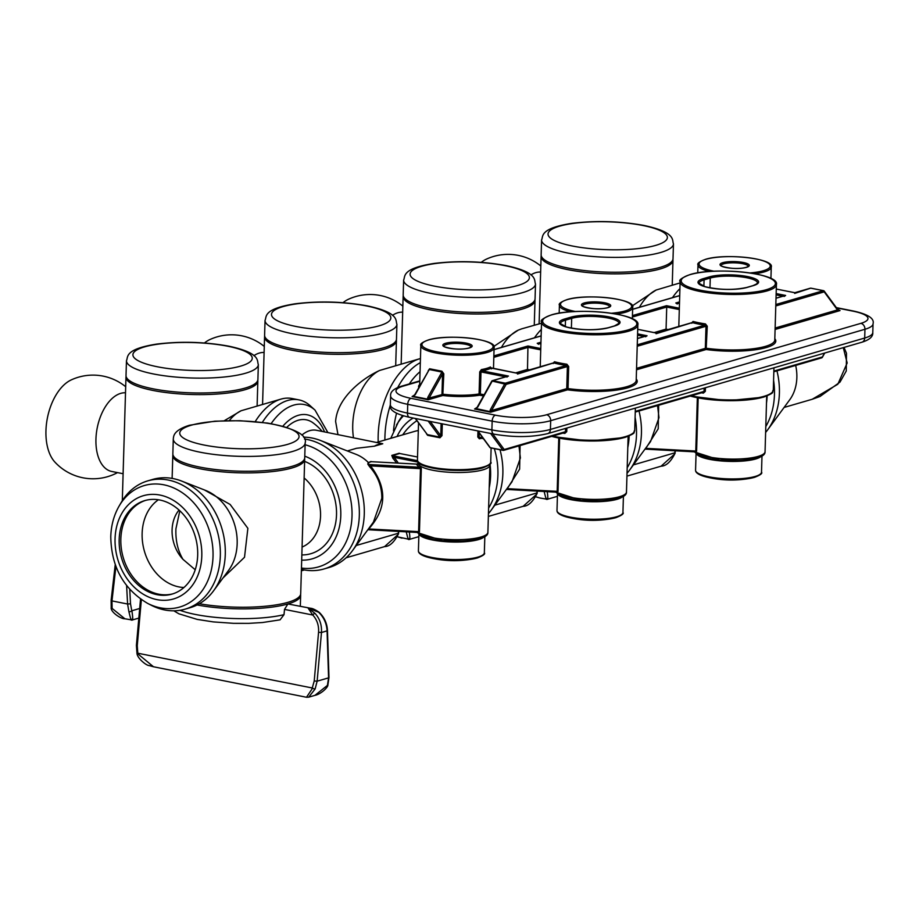 <?xml version="1.0" encoding="UTF-8"?>
<svg xmlns="http://www.w3.org/2000/svg" width="919" height="919" viewBox="0 0 919 919"><rect width="100%" height="100%" fill="white"/><g stroke="black" fill="none" stroke-linecap="round" stroke-linejoin="round"><path stroke-width="1.38" d="M784.137 296.481L785.63 295.458L776.015 298.25M776.015 298.17L785.63 295.458L776.153 293.563M679.474 303.718L675.81 302.983L679.474 303.672M679.532 301.903L675.81 302.983L677.246 303.994M775.831 304.511L823.39 290.68L810.719 288.164L794.659 293.425M632.444 315.596L666.528 305.682L666.723 307.049L632.398 317.032M483.486 395.963L479.695 395.204A37.69 8.799 -178.3 0 1 442.797 395.503L428.139 399.765L412.103 396.56L413.711 396.388L412.103 396.56L414.687 394.848L413.711 396.388L427.404 399.11A1.045 0.689 -8.4 0 1 428.426 399.11L428.139 399.765L427.404 399.11L427.852 397.284L429.104 398.053L428.426 399.11M636.235 379.019A49.212 11.487 -178.3 0 1 627.7 387.852A49.212 11.487 -178.3 0 1 567.563 389.828L490.62 412.206L474.572 409.012L477.168 407.301L476.191 408.84L474.572 409.012L476.019 408.576L489.884 411.563A1.045 0.689 -8.4 0 1 490.895 411.563L490.62 412.206L489.884 411.563L490.332 409.736L491.585 410.506L490.895 411.563M838.61 310.427L837.45 309.91A1.045 0.758 -36.3 0 0 837.06 308.887L840.046 310.576L775.085 329.473M654.179 332.586L666.068 329.128L666.723 307.049L679.302 309.554M637.246 344.82L704.942 325.131A49.212 11.487 -178.3 0 1 692.283 322.603A1.045 0.724 104.9 0 0 693.052 321.443L691.559 323.086M636.557 368.347L705.332 348.335L705.987 326.256L707.262 326.211L705.447 323.913L704.942 325.131L705.987 326.256L637.212 346.256M412.895 396.411L414.687 394.848L429.253 369.518A1.045 0.689 120.5 0 0 429.621 368.772L441.936 371.23L443.808 373.815L442.797 395.503A1.045 0.827 73.8 0 1 441.982 394.308L442.579 373.872L443.808 373.815M427.852 397.284L441.913 372.046L429.253 369.518L415.193 394.756M839.392 310.496L837.45 309.117L824.205 291.082A1.045 0.758 -36.3 0 0 823.803 290.841A1.045 0.597 -78.7 0 0 823.562 290.668L810.891 288.152A1.045 0.597 -78.7 0 1 811.052 288.221M490.332 409.736L504.887 383.602A1.045 0.597 -78.7 0 1 505.324 383.189L566.368 365.44A49.212 11.487 -178.3 0 1 553.697 362.913A1.045 0.724 104.9 0 0 554.479 361.753L552.985 363.384M568.689 366.52L566.874 364.223L566.368 365.44L567.402 366.555L506.139 384.383L491.585 410.506L566.747 388.645L568.034 388.599L567.563 389.828A1.045 0.827 73.8 0 1 566.747 388.645L567.402 366.555L568.689 366.52L568.034 388.599A48.167 11.246 1.7 0 0 626.884 386.669A48.167 11.246 1.7 0 0 636.201 380.363L637.843 324.889A48.167 11.246 -178.3 0 1 628.527 331.208A48.167 11.246 -178.3 0 1 574.57 333.723A48.167 11.246 -178.3 0 1 541.555 322.041L540.223 366.75M491.16 368.565L490.413 366.957A1.045 0.93 -116.2 0 0 491.332 368.105L491.516 368.864L491.332 368.105A37.69 8.799 -178.3 0 1 482.061 370.805L508.471 376.066L492.664 380.673L505.324 383.189A1.045 0.827 73.8 0 1 506.139 384.383L492.228 381.075L477.673 407.209M428.208 370.713L429.621 368.772M481.395 369.587L479.729 371.896L482.061 370.805A1.045 0.678 -100.2 0 1 481.395 369.587A36.645 8.558 1.7 0 0 486.553 368.404A36.645 8.558 1.7 0 0 490.413 366.957M775.131 328.037L837.45 309.91L824.205 291.863A1.045 0.758 -36.3 0 0 824.205 291.082A1.045 1.045 0 0 0 823.562 290.668A1.045 0.597 -78.7 0 0 823.39 290.68A1.045 0.827 73.8 0 1 824.205 291.863L775.785 305.947M668.147 329.542L666.068 329.128L666.264 330.495M692.283 322.603L656.074 333.735M428.231 371.012L429.253 369.518M479.729 371.896L479.075 393.975L480.338 394.01A1.045 0.597 -78.7 0 1 479.695 395.204A1.045 0.643 81 0 1 479.075 393.975A36.645 8.558 1.7 0 1 443.199 394.262L429.104 398.053L442.579 373.872L441.936 371.23M491.791 381.523L492.228 381.075A1.045 0.597 -78.7 0 1 492.664 380.673A1.045 0.827 73.8 0 0 492.343 380.684L507.92 376.147L506.978 377.1M553.697 362.913L517.5 374.044M645.563 336.791L647.056 335.768L637.441 338.56M637.441 338.479L647.056 335.768L637.579 333.873M540.946 342.213L537.236 343.292L540.9 343.982L537.236 343.292L538.66 344.292M515.605 372.896L527.495 369.438L527.954 345.992L540.763 348.542M529.574 369.852L527.495 369.438L527.69 370.805M479.19 432.906L479.063 437.053L477.8 437.03L479.339 438.788A1.045 0.678 -100.2 0 1 479.81 437.972M430.264 421.442L440.752 435.721L441.97 435.675L439.96 437.777L427.645 435.33L426.45 433.734M703.161 392.321L703.391 393.114L705.332 391.345L704.046 391.391L704.149 388.105M564.588 432.631L564.817 433.423L566.747 431.654L566.862 428.036M482.774 437.8L479.063 437.053L479.787 437.961L483.428 438.696M415.491 418.501L427.324 434.607A1.045 0.793 -90.2 0 1 427.645 435.33M441.109 423.602L440.752 435.721L439.96 437.777M428.151 421.028L439.983 437.134L427.324 434.607L415.239 418.444M702.955 392.298L704.046 391.391L702.955 392.298M477.972 430.954L490.252 447.679A1.045 0.758 143.7 0 1 489.747 446.99M822.16 357.457L824.435 353.126M492.745 433.894L504.209 449.517A1.045 0.758 143.7 0 1 502.911 450.207L490.631 433.481M564.771 432.573L503.658 450.356A1.045 0.827 73.8 0 1 503.336 450.367A1.045 0.597 101.3 0 1 503.164 450.367L490.493 447.852A1.045 0.597 101.3 0 1 490.252 447.679L502.911 450.207A1.045 0.597 101.3 0 0 503.164 450.367A1.045 1.045 0 0 0 503.658 450.356A1.045 0.827 73.8 0 0 504.209 449.517L565.472 431.7L564.369 432.608L565.472 431.7L565.564 428.415M367.864 529.7L417.525 532.365L418.604 531.641L417.525 532.365L418.604 531.641L420.477 468.541L419.455 467.231A36.967 8.627 -178.3 0 1 417.008 464.141L416.904 464.911L417.008 464.141L371.437 461.694L416.985 464.106L418.088 463.199A1.045 1.022 -2.2 0 1 417.008 464.141M368.691 462.498L370.989 461.453A1.045 0.827 73.8 0 0 371.437 461.694L368.691 462.498L368.53 464.497A1.045 1.022 -168.2 0 1 367.83 464.198L369.668 466.772L370.564 465.876L421.316 468.713L420.465 466.151A1.045 0.953 -57.5 0 1 419.455 467.231L368.53 464.497L370.564 465.876C387.404 487.84 386.773 508.873 368.691 528.965L418.604 531.641L419.443 531.814L418.478 533.319A35.921 8.386 1.7 0 0 447.231 539.43A35.921 8.386 1.7 0 0 480.947 537.029A35.921 8.386 1.7 0 0 487.897 532.319L489.884 465.152A35.921 8.386 -178.3 0 1 482.946 469.85A35.921 8.386 -178.3 0 1 449.23 472.263A35.921 8.386 -178.3 0 1 420.465 466.151A35.921 8.386 -178.3 0 1 418.088 463.153L418.088 463.015A35.921 8.386 -178.3 0 0 418.088 463.153M417.858 532.4A1.045 0.953 -57.5 0 1 418.053 532.492L418.053 532.492A1.045 0.953 -57.5 0 1 418.478 533.319A35.921 8.386 1.7 0 1 417.226 532.377M367.83 464.198L368.14 462.28M301.421 569.321A67.018 52.831 -106.2 0 0 324.016 568.964L328.968 567.528A67.018 52.831 -106.2 0 0 352.517 550.607L373.424 522.118L381.822 498.282C381.867 486.392 377.812 475.893 369.668 466.772M368.048 462.211A39.793 31.361 -106.2 0 0 356.135 454.377L320.49 440.488A67.018 52.831 -106.2 0 0 303.569 437.168M352.517 550.607A67.018 52.831 -106.2 0 0 364.28 513.951A67.018 52.831 -106.2 0 0 320.49 440.488M418.317 430.551A39.793 31.361 -106.2 0 0 414.997 431.275L376.974 442.338M301.914 435.066A40.413 23.009 101.3 0 1 316.515 430.287L382.775 443.751L374.389 446.186L356.457 448.3L347.348 450.953M418.088 463.015L418.214 462.142L394.021 457.329L392.861 458.213L391.793 455.399L399.214 453.239A1.045 0.827 73.8 0 0 399.662 453.492L417.525 457.007L399.662 453.492L392.241 455.652L417.513 460.683M324.016 568.964A67.018 52.831 -106.2 0 0 359.329 515.387A67.018 52.831 -106.2 0 0 304.499 439.029M398.295 463.107A40.838 32.188 73.8 0 0 394.021 457.329L392.241 455.652A1.045 0.827 73.8 0 1 391.793 455.399M382.775 443.751A40.413 23.009 101.3 0 0 374.389 446.186M301.846 554.927A48.696 38.38 -106.2 0 0 310.852 553.709A48.696 38.38 -106.2 0 0 336.515 514.789A48.696 38.38 -106.2 0 0 304.626 461.384M556.443 492.09A1.045 0.953 -57.5 0 1 556.638 492.182L556.638 492.182A1.045 0.953 -57.5 0 1 557.052 493.009L558.017 491.504L557.178 491.332L558.763 438.076M506.438 489.39L556.11 492.056L557.178 491.332L556.11 492.056L557.178 491.332L507.277 488.667L519.626 469.104L520.097 445.566M488.448 513.606A67.018 52.831 -106.2 0 0 491.091 510.298L511.998 481.809L520.395 457.984L518.959 445.899M491.091 510.298A67.018 52.831 -106.2 0 0 502.865 473.641A67.018 52.831 -106.2 0 0 500.005 449.747M488.609 508.069A67.018 52.831 -106.2 0 0 497.914 475.089A67.018 52.831 -106.2 0 0 494.319 448.61M402.591 415.595A67.018 52.831 -106.2 0 0 398.559 421.522L390.782 438.317M658.67 405.268L658.211 428.805L645.85 448.357L695.763 451.034L697.337 397.766M627.022 473.296A67.018 52.831 -106.2 0 0 629.676 469.988A67.018 52.831 -106.2 0 0 641.439 433.331A67.018 52.831 -106.2 0 0 638.992 410.988M629.676 469.988L650.583 441.511L658.98 417.674L657.544 405.589M695.017 451.78A1.045 0.953 -57.5 0 1 695.637 452.699L696.602 451.195L698.176 397.927M695.224 451.884L645 449.115L694.684 451.746L696.602 451.195M627.195 467.76A67.018 52.831 -106.2 0 0 636.488 434.779A67.018 52.831 -106.2 0 0 635.098 417.283M784.079 407.45L812.201 399.271L837.818 384.257L847.169 362.982L843.286 347.635M765.619 432.424A67.018 52.831 -106.2 0 0 767.641 429.862L789.754 399.731A40.413 31.866 -106.2 0 0 796.853 377.617A40.413 31.866 -106.2 0 0 795.67 365.417M767.641 429.862A67.018 52.831 -106.2 0 0 779.404 393.206A67.018 52.831 -106.2 0 0 776.946 370.862M765.803 426.554A67.018 52.831 -106.2 0 0 774.453 394.653A67.018 52.831 -106.2 0 0 773.58 380.248M477.363 557.948A32.257 7.536 -178.3 0 1 472.825 558.993A32.257 7.536 -178.3 0 1 432.298 558.304A32.257 7.536 -178.3 0 1 429.552 557.707L429.552 557.707A32.257 7.536 -178.3 0 1 419.282 552.652M615.948 517.638A32.257 7.536 -178.3 0 1 611.399 518.684A32.257 7.536 -178.3 0 1 570.871 517.994A32.257 7.536 -178.3 0 1 568.137 517.397L568.137 517.397A32.257 7.536 -178.3 0 1 557.867 512.354M754.522 477.329A32.257 7.536 -178.3 0 1 749.984 478.374A32.257 7.536 -178.3 0 1 709.457 477.696A32.257 7.536 -178.3 0 1 706.711 477.087L706.711 477.087A32.257 7.536 -178.3 0 1 696.441 472.044M132.072 611.939C133.071 619.165 132.899 621.6 131.555 619.222C131.578 621.726 130.705 619.245 128.924 611.778A2.091 0.976 -18.2 0 0 131.773 610.79L132.072 611.939M112.118 608.424L124.869 618.774C120.676 619.004 110.383 611.824 111.21 607.631A2.091 1.195 -9 0 0 112.118 608.424L111.969 600.911A2.091 0.609 6.6 0 1 111.13 600.314A2.091 0.609 6.6 0 1 111.532 600.015M128.924 611.778L127.592 604.024L111.969 600.911L115.932 566.495M224.316 420.695L241.077 410.759A48.696 27.719 101.3 0 0 229.302 420.592M327.888 432.55L315.045 410.138L310.231 405.773A66.811 38.035 101.3 0 0 298.882 399.868L292.127 398.524A66.811 38.035 101.3 0 0 281.18 399.053L241.077 410.759M257.779 380.236A65.973 15.405 -178.3 0 1 257.848 381.052A65.973 15.405 -178.3 0 1 221.525 393.7A65.973 15.405 -178.3 0 1 152.933 390.437A65.973 15.405 -178.3 0 1 125.972 377.146A65.973 15.405 -178.3 0 1 126.087 376.331M122.307 500.694L125.972 377.146M281.18 399.053A66.811 38.035 101.3 0 0 255.218 421.614M125.512 392.781A39.999 22.768 101.3 0 0 95.944 439.121A39.999 22.768 101.3 0 0 111.75 471.47L123.112 473.733M298.882 399.868A66.811 38.035 101.3 0 0 262.352 422.361M125.685 386.727A51.832 51.832 0 0 0 71.2 379.926A45.33 25.812 101.3 0 0 45.95 430.701A45.33 25.812 101.3 0 0 54.841 462.027A51.832 51.832 0 0 0 117.506 472.619M126.466 360.65L126.018 375.515A65.973 15.405 1.7 0 0 152.991 388.806A65.973 15.405 1.7 0 0 221.571 392.068A65.973 15.405 1.7 0 0 257.906 379.421L258.342 364.567C256.688 361.029 261.501 353.183 228.888 346.187C204.926 341.845 180.882 341.144 156.758 344.085C123.904 349.209 128.35 357.204 126.466 360.65A65.973 15.405 1.7 0 0 153.427 373.953A65.973 15.405 1.7 0 0 222.019 377.215A65.973 15.405 1.7 0 0 258.342 364.567M313.54 423.234A48.696 27.719 101.3 0 0 306.326 419.822A48.696 27.719 101.3 0 0 286.889 427.255M398.639 533.525C394.32 542.164 389.633 546.518 384.579 546.61L397.996 534.582L398.961 531.4M337.962 434.561L335.619 421.476C337.25 397.008 363.717 377.64 379.65 370.449A48.696 27.719 101.3 0 0 352.735 424.888A48.696 27.719 101.3 0 0 353.47 437.651M420.454 358.559A66.811 38.035 101.3 0 0 419.753 358.743L379.65 370.449M396.365 339.927A65.973 15.405 -178.3 0 1 396.434 340.742A65.973 15.405 -178.3 0 1 360.11 353.39A65.973 15.405 -178.3 0 1 291.518 350.128A65.973 15.405 -178.3 0 1 264.557 336.836A65.973 15.405 -178.3 0 1 264.672 336.021M262.57 404.337L264.557 336.836M419.753 358.743A66.811 38.035 101.3 0 0 378.18 435.204A66.811 38.035 101.3 0 0 378.203 441.982M264.086 352.482A39.999 22.768 101.3 0 0 253.897 355.653M420.328 362.637A66.811 38.035 101.3 0 0 397.72 387.531M390.357 405.072A66.811 38.035 101.3 0 0 384.935 436.559A66.811 38.035 101.3 0 0 384.889 440.029M264.27 346.417A51.832 51.832 0 0 0 209.773 339.616A45.33 25.812 101.3 0 0 204.42 342.994M265.04 320.34L264.603 335.205A65.973 15.405 1.7 0 0 291.564 348.496A65.973 15.405 1.7 0 0 360.156 351.759A65.973 15.405 1.7 0 0 396.48 339.122L396.916 324.258C395.262 320.72 400.075 312.874 367.474 305.889C343.511 301.547 319.467 300.835 295.344 303.775C262.478 308.899 266.924 316.894 265.04 320.34A65.973 15.405 1.7 0 0 292.001 333.643A65.973 15.405 1.7 0 0 360.593 336.905A65.973 15.405 1.7 0 0 396.916 324.258M537.224 493.216C532.905 501.854 528.207 506.22 523.152 506.3L536.581 494.273L537.546 491.091M402.028 538.155L397.536 536.822L409.403 539.384L418.834 536.65M409.231 531.32C410.23 538.557 410.058 540.981 408.714 538.614C408.737 541.107 407.864 538.626 406.083 531.159M493.859 346.44L518.236 330.139A48.696 27.719 101.3 0 0 501.429 347.416M521.808 328.795L518.236 330.139M534.938 299.617A65.973 15.405 -178.3 0 1 535.007 300.444A65.973 15.405 -178.3 0 1 498.684 313.08A65.973 15.405 -178.3 0 1 430.092 309.818A65.973 15.405 -178.3 0 1 403.131 296.527A65.973 15.405 -178.3 0 1 403.246 295.711M401.155 364.027L403.131 296.527M541.337 329.393A66.811 38.035 101.3 0 0 534.479 337.801M402.671 312.173A39.999 22.768 101.3 0 0 392.47 315.343M402.844 306.119A51.832 51.832 0 0 0 348.358 299.307A45.33 25.812 101.3 0 0 343.005 302.684M403.625 280.042L403.177 294.896A65.973 15.405 1.7 0 0 430.149 308.187A65.973 15.405 1.7 0 0 498.73 311.449A65.973 15.405 1.7 0 0 535.065 298.813L535.501 283.948C533.847 280.421 538.66 272.575 506.059 265.58C482.084 261.237 458.041 260.536 433.917 263.466C401.063 268.589 405.509 276.585 403.625 280.042A65.973 15.405 1.7 0 0 430.586 293.333A65.973 15.405 1.7 0 0 499.178 296.596A65.973 15.405 1.7 0 0 535.501 283.948M626.942 476.111L661.117 466.174L674.535 454.147L675.534 450.747M547.184 491.194C548.183 498.42 548.011 500.855 546.667 498.489C546.702 500.981 545.829 498.5 544.037 491.033M535.949 496.834L539.993 498.029L535.938 496.869M632.318 305.855L656.189 290.013A48.696 27.719 101.3 0 0 639.394 307.291M680.094 282.903L656.189 290.013M672.903 259.491A65.973 15.405 -178.3 0 1 672.972 260.307A65.973 15.405 -178.3 0 1 636.649 272.954A65.973 15.405 -178.3 0 1 568.057 269.692A65.973 15.405 -178.3 0 1 541.096 256.401A65.973 15.405 -178.3 0 1 541.211 255.585M539.108 323.89L541.096 256.401M679.922 288.623A66.811 38.035 101.3 0 0 672.444 297.676M540.625 272.047A39.999 22.768 101.3 0 0 530.906 274.907M540.809 265.982A51.832 51.832 0 0 0 486.323 259.181A45.33 25.812 101.3 0 0 481.223 262.352M541.578 239.905L541.142 254.77A65.973 15.405 1.7 0 0 568.103 268.061A65.973 15.405 1.7 0 0 636.695 271.323A65.973 15.405 1.7 0 0 673.018 258.687L673.466 243.822C671.812 240.296 676.625 232.438 644.012 225.454C620.049 221.111 596.006 220.399 571.882 223.34C539.028 228.463 543.462 236.459 541.578 239.905A65.973 15.405 1.7 0 0 568.551 253.207A65.973 15.405 1.7 0 0 637.131 256.47A65.973 15.405 1.7 0 0 673.466 243.822M327.888 684.965C328.117 687.412 320.708 694.27 314.918 695.361L327.44 685.379A2.091 1.057 19.3 0 0 327.888 684.965L328.979 677.452L327.474 630.468C327.072 623.289 324.281 617.212 319.111 612.261A2.091 0.666 -47.6 0 0 318.64 612.249L307.991 607.964L315.01 609.86M327.44 685.379L328.577 677.854A2.091 0.655 -1.8 0 0 328.979 677.452M137.459 653.547L153.473 666.757L306.498 697.257L311.92 689.17L314.218 681.002L318.56 632.318C318.985 625.483 317.055 619.728 312.782 615.029L307.991 607.964L314.953 613.329C319.72 618.533 321.903 624.92 321.478 632.502L317.135 681.174L315.137 688.951L308.715 697.165L314.918 695.361M314.218 681.002L317.135 681.174L328.577 677.854L327.072 630.871C326.682 623.53 323.867 617.327 318.64 612.249M173.829 610.813L178.941 613.823L197.217 619.406L213.254 621.899L233.61 623.335L248.888 623.346L262.512 622.531L280.077 619.843L284.005 614.673L284.522 609.4L287.9 603.955L310.645 608.275C312.471 608.344 315.297 609.676 319.111 612.261M197.091 604.955A65.973 15.405 1.7 0 0 287.9 603.955A65.973 15.405 1.7 0 0 300.651 595.317A65.973 15.405 1.7 0 0 300.582 594.501M141.365 599.659L137.253 645.724L137.804 653.214L312.38 688.009A2.091 0.758 24.9 0 0 315.137 688.951M284.522 609.4L312.782 615.029A2.091 0.839 -44.2 0 1 314.953 613.329M304.614 458.535A65.973 15.405 -178.3 0 1 304.683 459.351L300.697 593.685A65.973 15.405 -178.3 0 1 287.946 602.324A65.973 15.405 -178.3 0 1 199.354 603.737M304.683 459.351A65.973 15.405 -178.3 0 1 291.932 467.989A65.973 15.405 -178.3 0 1 218.021 471.436A65.973 15.405 -178.3 0 1 172.806 455.433A65.973 15.405 -178.3 0 1 172.921 454.618M204.248 489.873L230.141 504.462L247.877 528.322L244.511 557.27L222.984 577.982M302.075 547.058A39.999 31.533 -106.2 0 0 320.547 515.996A39.999 31.533 -106.2 0 0 304.132 477.983M147.557 603.346L151.221 605.23A66.811 52.659 -106.2 0 0 185.133 609.148L190.072 607.712A66.811 52.659 -106.2 0 0 213.553 590.837L228.624 570.308A48.696 38.38 -106.2 0 0 237.171 543.68A48.696 38.38 -106.2 0 0 205.351 490.309L181.629 481.062A66.811 52.659 -106.2 0 0 152.761 479.408L147.81 480.855A66.811 52.659 -106.2 0 0 121.297 502.348L119.217 505.898C113.956 515.008 111.142 525.243 110.774 536.581C111.268 566.793 123.525 589.045 147.557 603.346A63.273 49.879 -106.2 0 0 213.024 556.466A63.273 49.879 -106.2 0 0 177.401 489.758A63.273 49.879 -106.2 0 0 119.217 505.898M213.553 590.837A66.811 52.659 -106.2 0 0 225.281 554.295A66.811 52.659 -106.2 0 0 181.629 481.062M185.133 609.148A66.811 52.659 -106.2 0 0 220.33 555.731A66.811 52.659 -106.2 0 0 147.81 480.855M173.289 438.949L172.852 453.802A65.973 15.405 1.7 0 0 218.067 469.804A65.973 15.405 1.7 0 0 291.978 466.358A65.973 15.405 1.7 0 0 304.729 457.719L305.177 442.855C307.417 434.997 294.884 428.403 267.59 423.073L239.802 420.695L214.839 421.189L189.348 425.279C172.347 430.632 173.737 437.065 173.289 438.949A65.973 15.405 1.7 0 0 218.515 454.951A65.973 15.405 1.7 0 0 292.426 451.505A65.973 15.405 1.7 0 0 305.177 442.855M119.171 539.51A48.696 38.38 -106.2 0 0 172.025 594.099A48.696 38.38 -106.2 0 0 197.688 555.168A48.696 38.38 -106.2 0 0 144.823 500.591A48.696 38.38 -106.2 0 0 119.171 539.51M145.661 500.361A48.696 38.38 -106.2 0 0 133.071 508.104A48.696 38.38 -106.2 0 0 120.837 539.028A48.696 38.38 -106.2 0 0 158.068 594.053A48.696 38.38 -106.2 0 0 172.852 593.835M158.401 499.764A47.237 37.231 -106.2 0 0 142.135 533.411A47.237 37.231 -106.2 0 0 183.926 587.505M179.033 510.056A34.026 26.823 -106.2 0 0 172.083 529.918A34.026 26.823 -106.2 0 0 182.961 559.326C177.804 550.711 175.46 540.533 175.92 528.804L179.825 510.78M195.219 569.757L182.961 559.326M749.984 272.943A35.6 8.317 1.7 0 0 763.367 270.726A35.6 8.317 1.7 0 0 755.694 258.882A35.6 8.317 1.7 0 0 705.953 259.284A35.6 8.317 1.7 0 0 714.097 271.22M770.926 278.503L771.259 267.107A36.645 8.558 -178.3 0 1 764.183 271.909A36.645 8.558 -178.3 0 1 754.775 273.736M709.319 271.496A36.645 8.558 -178.3 0 1 697.992 264.936C696.924 263.489 699.474 261.605 705.631 259.296C725.057 253.058 774.637 258.492 771.259 267.107M722.839 262.65A14.658 3.423 -178.3 0 1 743.322 262.489A14.658 3.423 -178.3 0 1 746.481 267.36A14.658 3.423 -178.3 0 1 725.999 267.521A14.658 3.423 -178.3 0 1 722.839 262.65M748.238 266.372A13.613 3.182 1.7 0 0 738.807 263.11A13.613 3.182 1.7 0 0 723.655 263.833A13.613 3.182 1.7 0 0 721.024 265.568L721.013 265.545C717.59 265.04 732.638 270.887 746.159 267.372L748.238 266.43M679.715 295.642L632.628 309.335M666.528 305.682L679.348 308.233M782.758 296.205L776.118 294.884M474.572 409.012L475.95 408.61M412.103 396.56L413.47 396.158M418.777 387.508A37.69 8.799 -178.3 0 1 419.684 384.51M774.82 338.709A49.212 11.487 -178.3 0 1 766.285 347.554A49.212 11.487 -178.3 0 1 706.148 349.519L636.511 369.783M419.776 381.293L403.073 386.152A36.645 8.558 1.7 0 0 410.977 398.341L495.398 415.17A36.645 8.558 1.7 0 0 546.61 414.756L860.885 323.35A36.645 8.558 1.7 0 0 852.993 311.162L836.531 307.876M679.486 303.339L678.808 303.534M794.912 292.759L776.291 289.048L794.843 292.702L810.397 288.175A1.045 0.827 -106.2 0 0 810.121 288.336M852.993 311.162A5.238 2.975 101.3 0 1 853.866 311.116C868.156 314.321 874.555 318.548 873.05 323.787A41.883 9.776 -178.3 0 1 864.951 329.278L550.676 420.684A5.238 4.124 -106.2 0 0 546.61 414.756M547.655 433.63A5.238 4.124 -106.2 0 0 550.412 429.437L864.699 338.031A41.883 9.776 1.7 0 0 872.786 332.54C873.165 336.607 869.546 339.823 861.942 342.213L547.655 433.63C531.791 437.352 513.893 437.524 493.974 434.136L409.541 417.318C395.239 414.101 388.852 409.874 390.345 404.636A41.883 9.776 1.7 0 0 407.473 413.079L491.895 429.908A41.883 9.776 1.7 0 0 550.412 429.437L550.676 420.684A41.883 9.776 -178.3 0 1 492.159 421.155A5.238 2.975 -78.7 0 1 495.398 415.17M493.974 434.136A5.238 2.975 -78.7 0 1 491.895 429.908L492.159 421.155L407.726 404.326A5.238 2.975 -78.7 0 1 410.977 398.341M403.073 386.152A5.238 4.124 -106.2 0 0 401.465 386.21C393.826 388.611 390.207 391.827 390.609 395.882A41.883 9.776 -178.3 0 0 407.726 404.326L407.473 413.079A5.238 2.975 -78.7 0 0 409.541 417.318M861.942 342.213A5.238 4.124 -106.2 0 0 864.699 338.031L864.951 329.278A5.238 4.124 -106.2 0 0 860.885 323.35M707.262 326.211L706.148 349.519A1.045 0.827 73.8 0 1 705.332 348.335L706.608 348.301A48.167 11.246 1.7 0 0 765.47 346.36A48.167 11.246 1.7 0 0 774.774 340.053L776.417 284.591A48.167 11.246 -178.3 0 1 767.112 290.898A48.167 11.246 -178.3 0 1 713.144 293.414A48.167 11.246 -178.3 0 1 680.129 281.731L678.808 326.452M493.492 368.496L494.1 347.727A36.645 8.558 -178.3 0 1 487.024 352.528A36.645 8.558 -178.3 0 1 445.956 354.447A36.645 8.558 -178.3 0 1 420.833 345.555L419.65 385.543A36.645 8.558 1.7 0 0 419.673 385.9M505.599 376.824L480.993 371.919L480.338 394.01L484.152 394.768M632.341 318.813L632.686 307.417A36.645 8.558 -178.3 0 1 625.598 312.219A36.645 8.558 -178.3 0 1 616.201 314.045M693.052 321.443A48.167 11.246 1.7 0 0 705.447 323.913M554.479 361.753A48.167 11.246 1.7 0 0 566.874 364.223M570.733 311.805A36.645 8.558 -178.3 0 1 559.418 305.246L559.177 313.161M611.399 313.253A35.6 8.317 1.7 0 0 624.782 311.036A35.6 8.317 1.7 0 0 617.12 299.192A35.6 8.317 1.7 0 0 567.379 299.594A35.6 8.317 1.7 0 0 575.524 311.518M690.318 274.574A47.122 11.005 1.7 0 0 700.462 290.243A47.122 11.005 1.7 0 0 766.297 289.715A47.122 11.005 1.7 0 0 756.142 274.046A47.122 11.005 1.7 0 0 690.318 274.574M491.895 381.063A1.045 0.827 73.8 0 1 492.343 380.684A1.045 1.045 0 0 0 491.722 381.178L477.168 407.301L475.364 408.863M627.723 330.024A47.122 11.005 1.7 0 0 617.568 314.355A47.122 11.005 1.7 0 0 551.733 314.872A47.122 11.005 1.7 0 0 561.888 330.541A47.122 11.005 1.7 0 0 627.723 330.024M541.142 335.952L494.043 349.645M486.208 351.345A35.6 8.317 1.7 0 0 478.535 339.502A35.6 8.317 1.7 0 0 428.794 339.904A35.6 8.317 1.7 0 0 436.468 351.736A35.6 8.317 1.7 0 0 486.208 351.345M656.338 333.069L637.706 329.347M584.266 302.96A14.658 3.423 -178.3 0 1 604.736 302.788A14.658 3.423 -178.3 0 1 607.896 307.67A14.658 3.423 -178.3 0 1 587.425 307.831A14.658 3.423 -178.3 0 1 584.266 302.96M753.35 285.614L747.158 287.417A27.225 6.353 -178.3 0 1 709.123 287.716A27.225 6.353 -178.3 0 1 703.265 278.664L709.445 276.86A27.225 6.353 -178.3 0 1 747.48 276.562A27.225 6.353 -178.3 0 1 753.35 285.614A1.045 0.827 -106.2 0 0 752.753 285.786M517.753 373.367L491.332 368.105M493.859 355.906L527.954 345.992M608.585 327.727A27.225 6.353 -178.3 0 1 570.55 328.026A27.225 6.353 -178.3 0 1 564.68 318.973L570.871 317.17A27.225 6.353 -178.3 0 1 608.906 316.871A27.225 6.353 -178.3 0 1 614.765 325.923L608.585 327.727A1.045 0.827 -106.2 0 0 608.263 327.738C595.041 330.564 581.153 330.335 566.586 327.026L560.441 323.591A26.18 6.111 1.7 0 1 565.495 320.157L565.3 326.624M540.728 349.863L528.149 347.359L493.813 357.342M445.681 343.258A14.658 3.423 -178.3 0 1 466.163 343.097A14.658 3.423 -178.3 0 1 469.322 347.979A14.658 3.423 -178.3 0 1 448.84 348.14A14.658 3.423 -178.3 0 1 445.681 343.258M644.185 336.515L637.533 335.194M540.912 343.649L540.223 343.844M609.653 306.682A13.613 3.182 1.7 0 0 600.222 303.419A13.613 3.182 1.7 0 0 585.07 304.143A13.613 3.182 1.7 0 0 582.451 305.878M747.158 287.417A1.045 0.827 -106.2 0 0 746.837 287.429C733.626 290.255 719.738 290.025 705.172 286.717L699.014 283.282A26.18 6.111 1.7 0 1 704.08 279.847A1.045 0.827 -106.2 0 0 703.265 278.664M746.837 287.429L753.029 285.625C762.219 281.386 755.269 284.109 757.532 283.041A26.18 6.111 1.7 0 0 739.588 276.688A26.18 6.111 1.7 0 0 710.261 278.055A1.045 0.827 -106.2 0 0 709.445 276.86M709.973 287.842L710.261 278.055L704.08 279.847L703.885 286.314M564.68 318.973A1.045 0.827 73.8 0 1 565.495 320.157L571.687 318.365A1.045 0.827 -106.2 0 0 570.871 317.17M614.168 326.096A1.045 0.827 73.8 0 1 614.765 325.923M608.263 327.738L614.443 325.935L618.958 323.339A26.18 6.111 1.7 0 0 601.015 316.986A26.18 6.111 1.7 0 0 571.687 318.365L571.388 328.152M471.079 347.037L471.091 346.968A13.613 3.182 1.7 0 0 461.648 343.729A13.613 3.182 1.7 0 0 446.496 344.453A13.613 3.182 1.7 0 0 443.866 346.187L443.866 346.233M490.712 462.119C492.216 463.222 489.678 465.106 483.072 467.76C463.658 473.986 414.078 468.552 417.444 459.937A36.645 8.558 1.7 0 0 442.567 468.839A36.645 8.558 1.7 0 0 483.624 466.921A36.645 8.558 1.7 0 0 490.712 462.119L491.125 447.978M481.636 438.329A36.645 8.558 -178.3 0 1 479.339 438.788M477.8 437.03L477.96 431.241M442.315 423.843L441.97 435.675M635.27 411.39L704.046 391.391M552.951 436.008A48.167 11.246 1.7 0 0 625.402 436.64A48.167 11.246 1.7 0 0 634.707 430.333L635.374 408.116M773.855 371.081L822.264 356.997A1.045 0.827 -106.2 0 1 821.712 357.836A1.045 1.045 0 0 0 822.333 357.342L824.745 353.034M691.525 395.71A48.167 11.246 1.7 0 0 763.988 396.33A48.167 11.246 1.7 0 0 773.293 390.024L773.947 367.807M705.436 387.738L705.332 391.345M703.391 393.114A48.167 11.246 -178.3 0 1 701.461 392.815M564.817 433.423A48.167 11.246 -178.3 0 1 562.876 433.125M482.751 467.771A35.6 8.317 -178.3 0 1 446.002 469.919A35.6 8.317 -178.3 0 1 419.007 462.521M821.391 357.847A1.045 0.827 -106.2 0 0 821.712 357.836L773.832 371.77M763.115 397.18A47.122 11.005 -178.3 0 1 690.33 396.055M477.708 430.896L489.861 447.438A1.045 1.045 0 0 0 490.493 447.852A1.045 0.597 101.3 0 0 490.666 447.84L503.003 450.299M483.394 438.639L480.063 437.972M565.472 431.7L566.747 431.654M624.529 437.49A47.122 11.005 -178.3 0 1 551.745 436.364M421.316 468.713L419.443 531.814M479.201 538.718A33.819 7.892 -178.3 0 1 443.234 540.682A33.819 7.892 -178.3 0 1 418.34 533.227M396.491 463.015A39.793 31.361 -106.2 0 0 392.861 458.213M301.455 568.045A63.491 50.051 -106.2 0 0 352.011 516.122A63.491 50.051 -106.2 0 0 305.119 444.773M301.696 560.13A54.003 42.561 -106.2 0 0 340.788 515.639A54.003 42.561 -106.2 0 0 304.775 456.169M555.811 492.067A35.921 8.386 1.7 0 0 557.052 493.009A35.921 8.386 1.7 0 0 585.817 499.132A35.921 8.386 1.7 0 0 619.532 496.719A35.921 8.386 1.7 0 0 626.471 492.01C626.701 494.629 624.024 496.754 618.43 498.385L581.302 500.384L555.214 492.033M617.786 498.42A33.819 7.892 -178.3 0 1 581.819 500.373A33.819 7.892 -178.3 0 1 556.914 492.917M559.602 438.237L558.017 491.504M489.207 487.874A63.491 50.051 -106.2 0 0 490.597 475.812A63.491 50.051 -106.2 0 0 490.022 464.003M403.43 415.847A63.491 50.051 -106.2 0 0 396.48 425.072M413.205 418.042A54.003 42.561 -106.2 0 0 397.088 436.479M694.385 451.757A35.921 8.386 1.7 0 0 695.637 452.699A35.921 8.386 1.7 0 0 724.39 458.822A35.921 8.386 1.7 0 0 758.106 456.41A35.921 8.386 1.7 0 0 765.056 451.7L766.699 396.066M756.36 458.11A33.819 7.892 -178.3 0 1 720.393 460.063A33.819 7.892 -178.3 0 1 695.499 452.607M627.792 447.564A63.491 50.051 -106.2 0 0 629.159 435.951M766.492 403.096A63.491 50.051 -106.2 0 0 767.124 395.905M484.347 552.779A32.981 7.697 -178.3 0 1 477.972 557.098A32.981 7.697 -178.3 0 1 441.017 558.821A32.981 7.697 -178.3 0 1 418.409 550.814C418.271 553.502 421.993 555.8 429.552 557.707A104.709 104.709 0 0 0 472.825 558.993L477.421 557.936C483.245 555.662 485.554 553.939 484.347 552.779L484.83 536.65M483.612 537.305A32.981 7.697 -178.3 0 1 478.5 539.602A32.981 7.697 -178.3 0 1 445.853 541.705A32.981 7.697 -178.3 0 1 420.063 535.421M622.933 512.469A32.981 7.697 -178.3 0 1 616.557 516.788A32.981 7.697 -178.3 0 1 579.602 518.511A32.981 7.697 -178.3 0 1 556.994 510.504C556.857 513.193 560.567 515.49 568.137 517.397A104.709 104.709 0 0 0 611.399 518.684L616.006 517.627C621.83 515.352 624.139 513.629 622.933 512.469L623.415 496.34M622.197 496.995A32.981 7.697 -178.3 0 1 617.074 499.293A32.981 7.697 -178.3 0 1 584.427 501.406A32.981 7.697 -178.3 0 1 558.649 495.111M755.131 476.479A32.981 7.697 -178.3 0 1 718.176 478.202A32.981 7.697 -178.3 0 1 695.568 470.206C695.442 472.883 699.152 475.18 706.711 477.087A104.709 104.709 0 0 0 749.984 478.374L754.579 477.317C760.404 475.043 762.713 473.331 761.506 472.159A32.981 7.697 -178.3 0 1 755.131 476.479M760.771 456.686A32.981 7.697 -178.3 0 1 755.659 458.995A32.981 7.697 -178.3 0 1 723.012 461.097A32.981 7.697 -178.3 0 1 697.222 454.802M139.688 608.481L131.773 610.79L130.509 603.794L129.751 589.389M126.615 585.61L127.592 604.024L130.509 603.794M315.045 410.138A63.273 36.025 101.3 0 0 271.151 423.648M324.522 431.884A53.784 30.626 101.3 0 0 282.926 426.129M157.321 366.761A59.689 13.934 1.7 0 0 240.709 366.095A59.689 13.934 1.7 0 0 227.843 346.245A59.689 13.934 1.7 0 0 144.455 346.911A59.689 13.934 1.7 0 0 157.321 366.761M398.559 531.377L398.272 533.273L356.273 545.484M420.063 371.678A63.273 36.025 101.3 0 0 409.323 383.924M396.56 413.194A63.273 36.025 101.3 0 0 393.504 430.896M295.895 326.452A59.689 13.934 1.7 0 0 379.283 325.786A59.689 13.934 1.7 0 0 366.428 305.935A59.689 13.934 1.7 0 0 283.041 306.601A59.689 13.934 1.7 0 0 295.895 326.452M537.144 491.068L536.845 492.963L494.847 505.174M505.002 265.637A59.689 13.934 1.7 0 0 421.614 266.303A59.689 13.934 1.7 0 0 434.48 286.142A59.689 13.934 1.7 0 0 517.868 285.476A59.689 13.934 1.7 0 0 505.002 265.637M633.432 464.876L674.81 452.837L675.132 450.724M642.967 225.5A59.689 13.934 1.7 0 0 559.579 226.166A59.689 13.934 1.7 0 0 572.445 246.016A59.689 13.934 1.7 0 0 655.833 245.35A59.689 13.934 1.7 0 0 642.967 225.5M318.56 632.318L321.478 632.502L327.072 630.871A2.091 0.655 -1.8 0 0 327.474 630.468M300.157 606.184A65.973 15.405 1.7 0 0 300.352 605.081L300.651 595.317M179.986 610.296A65.973 15.405 1.7 0 0 284.005 614.673M201.801 555.984A53.784 42.4 -106.2 0 0 159.975 495.065A53.784 42.4 -106.2 0 0 115.059 538.695A53.784 42.4 -106.2 0 0 156.873 599.613A53.784 42.4 -106.2 0 0 201.801 555.984M287.532 444.382A59.689 13.934 1.7 0 0 274.678 424.544A59.689 13.934 1.7 0 0 191.29 425.21A59.689 13.934 1.7 0 0 204.144 445.049A59.689 13.934 1.7 0 0 287.532 444.382M697.762 272.851L697.992 264.936M632.628 309.255L679.715 295.562M419.788 380.88L401.465 386.21M853.866 311.116L836.347 307.624M390.345 404.636L390.609 395.882M872.786 332.54L873.05 323.787M632.686 307.417C636.051 298.801 586.471 293.368 567.057 299.605C560.889 301.914 558.338 303.798 559.418 305.246M776.417 284.591C780.082 273.265 715.108 266.51 689.997 274.586C681.76 277.779 678.475 280.169 680.129 281.731M637.706 329.312L656.269 333.011L692.041 322.592L691.835 323.258M637.843 324.889C641.496 313.574 576.535 306.82 551.411 314.884C543.186 318.089 539.901 320.467 541.555 322.041M491.091 368.657L490.999 367.818L517.684 373.309L553.456 362.902L553.249 363.568M494.054 349.565L541.142 335.86M494.1 347.727C497.478 339.111 447.898 333.677 428.472 339.915C422.303 342.224 419.765 344.108 420.833 345.555M609.653 306.728L607.574 307.681C594.053 311.196 579.016 305.349 582.439 305.855L582.439 305.924M471.091 346.968L469 347.991C455.479 351.506 440.431 345.659 443.854 346.164M417.444 459.937L418.536 422.947M635.259 412.08L703.357 392.264M634.707 430.333C632.341 432.918 638.59 432.068 624.851 437.478L589.205 441.017L551.641 436.399M773.293 390.024C770.926 392.62 777.175 391.758 763.436 397.169L727.779 400.707L690.215 396.089M367.841 529.723L418.053 532.492M487.897 532.319C488.127 534.938 485.439 537.064 479.844 538.695L442.717 540.694L416.629 532.342M489.884 465.152L489.816 464.267M416.893 420.707A51.832 51.832 0 0 0 402.729 434.848M322.178 431.413A51.832 51.832 0 0 0 312.242 422.292M506.415 489.425L556.638 492.182M628.125 436.376L626.471 492.01M765.056 451.7C765.286 454.331 762.598 456.456 757.003 458.087L719.876 460.074L693.788 451.723M812.201 399.271L819.978 396.503L839.989 382.12L846.261 370.977L846.491 353.252L843.998 347.428M418.892 534.686L418.409 550.814M557.465 494.388L556.994 510.504M696.051 454.078L695.568 470.206M761.989 456.031L761.506 472.159M138.838 618.085L132.244 620.003L124.869 618.774M115.231 564.611L111.13 600.314L111.21 607.631M257.848 381.052L257.113 405.876M384.579 546.61L346.072 557.81M304.361 569.941L301.375 570.814M396.434 340.742L395.698 365.567M523.152 506.3L488.368 516.421M535.007 300.444L534.272 325.269M521.808 328.807L541.521 323.212M557.408 496.34L547.368 499.258L539.993 498.029M661.117 466.174C666.172 466.082 670.859 461.729 675.178 453.09M672.972 260.307L672.237 285.143M300.352 605.081L300.26 606.207M306.498 697.257L308.715 697.165M153.473 666.757L149.154 665.551C146.362 665.655 137.425 658.36 137 653.547L136.403 645.391L140.527 599.073M172.806 455.433L172.117 478.408"/></g></svg>
